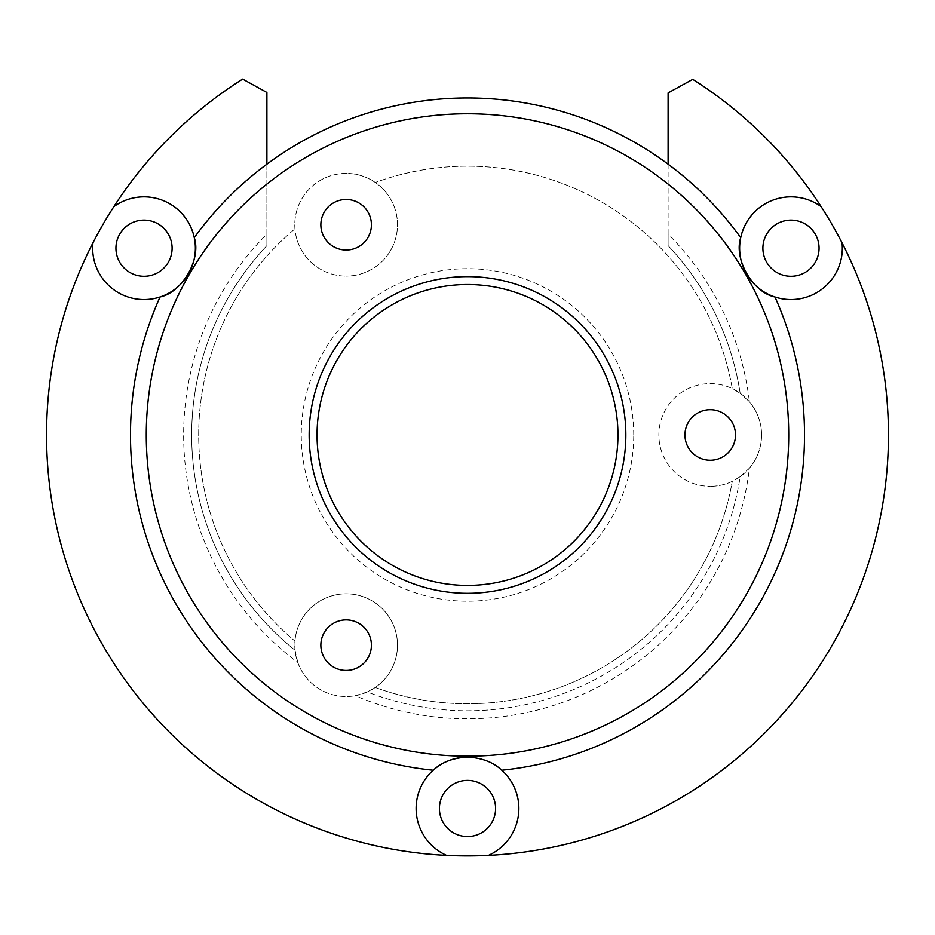 <?xml version="1.0" encoding="UTF-8"?>
<svg xmlns="http://www.w3.org/2000/svg" width="935" height="935" viewBox="0 0 935 935"><rect width="100%" height="100%" fill="white"/><g stroke="black" fill="none" stroke-linecap="round" stroke-linejoin="round"><path stroke-width="0.7" stroke-dasharray="4.67 3.51" d="M346.137 619.893A25.28 25.28 0 0 0 320.857 645.173A25.28 25.28 0 0 0 346.137 670.442A25.28 25.28 0 0 0 371.417 645.173A25.28 25.28 0 0 0 346.137 619.893M346.137 199.482A25.28 25.28 0 0 0 320.857 224.751A25.28 25.28 0 0 0 346.137 250.031A25.28 25.28 0 0 0 371.417 224.751A25.28 25.28 0 0 0 346.137 199.482M710.226 409.694A25.28 25.28 0 0 0 684.958 434.962A25.28 25.28 0 0 0 710.226 460.242A25.28 25.28 0 0 0 735.506 434.962A25.28 25.28 0 0 0 710.226 409.694M467.5 284.509A150.453 150.453 0 0 0 317.047 434.962A150.453 150.453 0 0 0 467.5 585.415A150.453 150.453 0 0 0 617.953 434.962A150.453 150.453 0 0 0 467.5 284.509M790.975 299.551A51.355 51.355 0 0 0 842.049 242.855M144.025 196.853A51.355 51.355 0 0 0 113.86 206.647M297.798 662.494L295.028 650.222A275.825 275.825 0 0 1 266.896 245.648L266.896 234.136A283.854 283.854 0 0 0 297.798 662.494A51.355 51.355 0 0 0 346.137 696.528A51.355 51.355 0 0 1 294.782 645.173A51.355 51.355 0 0 1 346.137 593.818A51.355 51.355 0 0 0 294.946 641.071L295.028 650.222A275.825 275.825 0 0 1 266.896 245.648L266.896 164.163A337.009 337.009 0 0 0 194.281 237.665M346.137 173.396A51.355 51.355 0 0 0 294.946 228.853A51.355 51.355 0 0 0 346.137 276.106A51.355 51.355 0 0 1 294.782 224.751A51.355 51.355 0 0 1 346.137 173.396A51.355 51.355 0 0 1 397.492 224.751A51.355 51.355 0 0 1 346.137 276.106A51.355 51.355 0 0 0 375.286 182.477A51.355 51.355 0 0 0 346.137 173.396M749.403 468.166A51.355 51.355 0 0 0 749.403 401.758A283.854 283.854 0 0 0 668.104 234.136L668.104 245.648A275.825 275.825 0 0 1 740.146 393.226L732.269 388.586A268.801 268.801 0 0 0 375.286 182.477A268.801 268.801 0 0 1 732.269 388.586A51.355 51.355 0 0 0 658.871 434.962A51.355 51.355 0 0 0 710.226 486.317A51.355 51.355 0 0 1 658.871 434.962A51.355 51.355 0 0 1 710.226 383.607A51.355 51.355 0 0 1 761.581 434.962A51.355 51.355 0 0 1 710.226 486.317A51.355 51.355 0 0 0 732.269 481.35L740.146 476.698A275.825 275.825 0 0 1 367.315 691.958L355.3 695.698A283.854 283.854 0 0 0 749.403 468.166L740.146 476.698A275.825 275.825 0 0 1 367.315 691.958L375.286 687.459A51.355 51.355 0 0 0 346.137 593.818A51.355 51.355 0 0 1 397.492 645.173A51.355 51.355 0 0 1 346.137 696.528A51.355 51.355 0 0 0 355.3 695.698M633.743 434.962A166.243 166.243 0 0 0 467.5 268.719A166.243 166.243 0 0 0 301.257 434.962A166.243 166.243 0 0 0 467.5 601.205A166.243 166.243 0 0 0 633.743 434.962M790.975 220.122A28.085 28.085 0 0 0 762.89 248.207A28.085 28.085 0 0 0 790.975 276.293A28.085 28.085 0 0 0 819.06 248.207A28.085 28.085 0 0 0 790.975 220.122M467.5 780.398A28.085 28.085 0 0 0 439.415 808.483A28.085 28.085 0 0 0 467.5 836.568A28.085 28.085 0 0 0 495.585 808.483A28.085 28.085 0 0 0 467.5 780.398M144.025 220.122A28.085 28.085 0 0 0 115.94 248.207A28.085 28.085 0 0 0 144.025 276.293A28.085 28.085 0 0 0 172.11 248.207A28.085 28.085 0 0 0 144.025 220.122M821.14 206.647A51.355 51.355 0 0 0 790.975 196.853M501.756 770.23A337.009 337.009 0 0 0 774.975 297.003M488.409 855.396A51.355 51.355 0 0 0 467.5 757.128M160.025 297.003A337.009 337.009 0 0 0 433.244 770.23A51.355 51.355 0 0 0 446.591 855.396M740.719 237.665A337.009 337.009 0 0 0 266.896 164.163M92.951 242.855A51.355 51.355 0 0 0 144.025 299.551M668.104 164.163L668.104 245.648A275.825 275.825 0 0 1 740.146 393.226L749.403 401.758M668.104 234.136L668.104 92.904L692.741 79.346A420.949 420.949 0 0 1 786.136 710.039A420.949 420.949 0 0 1 148.56 709.688A420.949 420.949 0 0 1 242.668 79.089L266.896 92.448L266.896 234.136M266.896 256.038A268.801 268.801 0 0 1 294.946 228.853A268.801 268.801 0 0 0 294.946 641.071A268.801 268.801 0 0 1 266.896 256.038M375.286 687.459A268.801 268.801 0 0 0 732.269 481.35A268.801 268.801 0 0 1 375.286 687.459"/><path stroke-width="1.4" d="M346.137 619.893A25.28 25.28 0 0 0 320.857 645.173A25.28 25.28 0 0 0 346.137 670.442A25.28 25.28 0 0 0 371.417 645.173A25.28 25.28 0 0 0 346.137 619.893M346.137 199.482A25.28 25.28 0 0 0 320.857 224.751A25.28 25.28 0 0 0 346.137 250.031A25.28 25.28 0 0 0 371.417 224.751A25.28 25.28 0 0 0 346.137 199.482M710.226 409.694A25.28 25.28 0 0 0 684.958 434.962A25.28 25.28 0 0 0 710.226 460.242A25.28 25.28 0 0 0 735.506 434.962A25.28 25.28 0 0 0 710.226 409.694M467.5 276.62A158.342 158.342 0 0 0 309.158 434.962A158.342 158.342 0 0 0 467.5 593.316A158.342 158.342 0 0 0 625.842 434.962A158.342 158.342 0 0 0 467.5 276.62M467.5 284.509A150.453 150.453 0 0 0 317.047 434.962A150.453 150.453 0 0 0 467.5 585.415A150.453 150.453 0 0 0 617.953 434.962A150.453 150.453 0 0 0 467.5 284.509M467.5 113.754A321.219 321.219 0 0 1 788.719 434.962A321.219 321.219 0 0 1 467.5 756.181A321.219 321.219 0 0 1 146.281 434.962A321.219 321.219 0 0 1 467.5 113.754M160.025 296.991A337.009 337.009 0 0 0 433.244 770.23C441.636 762.212 453.054 757.853 467.5 757.128C481.887 757.829 493.306 762.189 501.756 770.23A337.009 337.009 0 0 0 774.975 296.991C752.885 292.538 733.519 259.147 740.719 237.665A337.009 337.009 0 0 0 194.281 237.665C201.457 259.03 182.231 292.491 160.025 296.991A51.355 51.355 0 0 1 144.025 299.551A51.355 51.355 0 0 0 195.368 248.207A51.355 51.355 0 0 0 144.025 196.853A51.355 51.355 0 0 1 194.281 237.665M740.719 237.665A51.355 51.355 0 0 1 790.975 196.853A51.355 51.355 0 0 0 739.632 248.207A51.355 51.355 0 0 0 790.975 299.551A51.355 51.355 0 0 1 774.975 297.003M501.756 770.23A51.355 51.355 0 0 1 488.409 855.396A420.949 420.949 0 0 0 842.049 242.855A51.355 51.355 0 0 1 790.975 299.551M266.896 164.163L266.896 92.448L242.668 79.089A420.949 420.949 0 0 0 113.848 206.647A51.355 51.355 0 0 1 144.025 196.853M790.975 276.293A28.085 28.085 0 0 1 762.89 248.207A28.085 28.085 0 0 1 790.975 220.122A28.085 28.085 0 0 1 819.06 248.207A28.085 28.085 0 0 1 790.975 276.293M467.5 836.568A28.085 28.085 0 0 1 439.415 808.483A28.085 28.085 0 0 1 467.5 780.398A28.085 28.085 0 0 1 495.585 808.483A28.085 28.085 0 0 1 467.5 836.568M144.025 276.293A28.085 28.085 0 0 1 115.94 248.207A28.085 28.085 0 0 1 144.025 220.122A28.085 28.085 0 0 1 172.11 248.207A28.085 28.085 0 0 1 144.025 276.293M790.975 196.853A51.355 51.355 0 0 1 821.152 206.647A420.949 420.949 0 0 0 692.741 79.346L668.104 92.904L668.104 164.163M144.025 299.551A51.355 51.355 0 0 1 92.951 242.855A420.949 420.949 0 0 0 446.591 855.396A51.355 51.355 0 0 1 467.5 757.128M842.049 242.855A420.949 420.949 0 0 0 821.152 206.647M446.591 855.396A420.949 420.949 0 0 0 488.409 855.396M113.848 206.647A420.949 420.949 0 0 0 92.951 242.855"/></g></svg>
